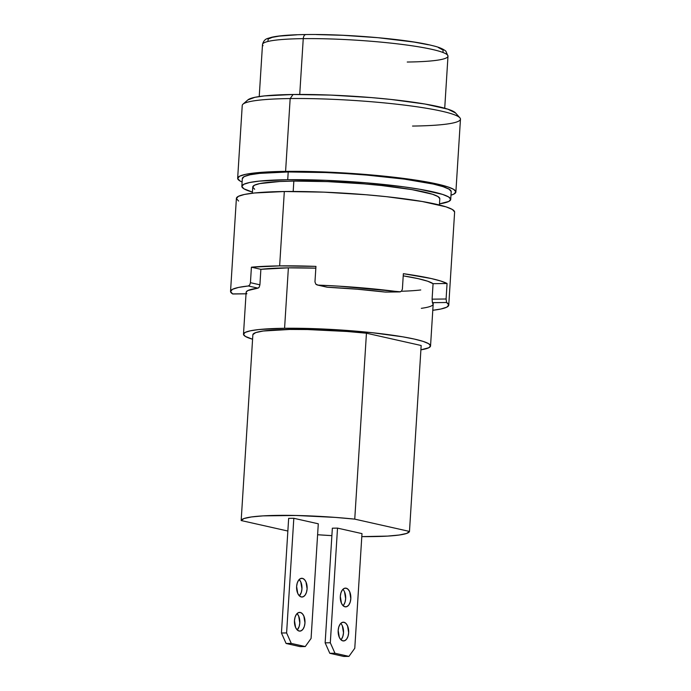 <?xml version="1.0" encoding="UTF-8"?>
<svg xmlns="http://www.w3.org/2000/svg" width="691" height="691" viewBox="0 0 691 691"><rect width="100%" height="100%" fill="white"/><g stroke="black" fill="none" stroke-linecap="round" stroke-linejoin="round"><path stroke-width="1.04" d="M299.134 631.047A9.372 5.278 -90.7 0 1 294.444 621.192A9.372 5.278 -90.7 0 1 299.6 612.381A9.372 5.278 -90.7 0 1 300.3 612.451L298.253 612.71L296.422 614.342L295.1 617.098L294.478 620.57L295.593 627.488L297.173 629.881L299.134 631.047L301.181 630.788L303.012 629.155L304.342 626.392L304.964 622.928L303.841 616.009L302.269 613.608L300.3 612.451A9.372 5.278 -90.7 0 1 304.99 622.306A9.372 5.278 -90.7 0 1 299.834 631.116A9.372 5.278 -90.7 0 1 299.134 631.047M301.276 596.955A9.372 5.278 -90.7 0 1 296.594 587.108A9.372 5.278 -90.7 0 1 301.742 578.289A9.372 5.278 -90.7 0 1 302.451 578.367L301.043 578.384L302.451 578.367A9.372 5.278 -90.7 0 1 307.132 588.222A9.372 5.278 -90.7 0 1 301.976 597.033A9.372 5.278 -90.7 0 1 301.276 596.955L303.332 596.704L305.154 595.072L306.484 592.308L307.106 588.844L305.983 581.926L304.411 579.524L302.451 578.367L300.395 578.626L298.564 580.259L297.242 583.014L296.62 586.486L297.743 593.405L299.315 595.797L301.276 596.955M342.831 640.868A9.372 5.278 -90.7 0 1 338.149 631.013A9.372 5.278 -90.7 0 1 343.306 622.202A9.372 5.278 -90.7 0 1 344.006 622.28L342.606 622.297L344.006 622.28A9.372 5.278 -90.7 0 1 348.687 632.135A9.372 5.278 -90.7 0 1 343.539 640.946A9.372 5.278 -90.7 0 1 342.831 640.868L344.887 640.617L346.718 638.976L348.039 636.221L348.661 632.749L347.538 625.83L345.966 623.437L344.006 622.28L341.95 622.531L340.127 624.163L338.797 626.927L338.175 630.391L339.298 637.309L340.87 639.711L342.831 640.868M344.982 606.784A9.372 5.278 -90.7 0 1 340.292 596.929A9.372 5.278 -90.7 0 1 345.448 588.119A9.372 5.278 -90.7 0 1 346.148 588.188L344.749 588.214L346.148 588.188A9.372 5.278 -90.7 0 1 350.838 598.043A9.372 5.278 -90.7 0 1 345.681 606.862A9.372 5.278 -90.7 0 1 344.982 606.784L347.029 606.525L348.86 604.893L350.182 602.137L350.803 598.665L349.689 591.746L348.109 589.354L346.148 588.188L344.101 588.447L342.27 590.079L340.939 592.843L340.317 596.307L341.44 603.226L343.012 605.627L344.982 606.784M439.804 198.628L437.895 196.503L432.462 194.231L412 189.628L381.536 185.525L363.958 183.858L327.465 181.612L293.839 181.085L293.183 191.467L293.839 181.085A93.708 10.287 -176.4 0 0 252.759 186.993L252.362 193.221M284.58 328.277L288.38 267.849L284.58 328.277A93.708 10.287 3.6 0 1 381.138 333.718A93.708 10.287 3.6 0 1 430.545 345.949A93.708 10.287 3.6 0 1 420.897 349.836L428.861 347.72L430.545 345.811L428.636 343.686L423.203 341.423L414.462 339.1L402.741 336.819L372.276 332.716L336.439 329.728L284.58 328.277A93.708 10.287 3.6 0 0 243.491 334.185A93.708 10.287 3.6 0 0 252.578 339.246L245.409 336.439L243.491 334.314L245.175 332.406L250.392 330.799L258.935 329.538L284.58 328.277M451.206 191.554L449.072 189.179L443.009 186.648L433.248 184.056L404.252 179.099L366.506 175.056L346.122 173.588L325.763 172.551L288.207 171.964A104.643 11.479 -176.4 0 0 242.334 178.563L241.841 186.311A104.643 11.479 3.6 0 1 287.724 179.712L288.207 171.964L259.574 173.381L250.03 174.78L244.208 176.585L242.334 178.71M450.713 199.449A104.643 11.479 3.6 0 1 439.485 203.862L448.839 201.427L450.713 199.302L448.589 196.918L442.516 194.387L419.67 189.256L403.769 186.846L366.023 182.804L325.271 180.299L287.724 179.712A104.643 11.479 3.6 0 1 395.546 185.793A104.643 11.479 3.6 0 1 450.713 199.449L451.206 191.701A104.643 11.479 -176.4 0 0 396.029 178.045A104.643 11.479 -176.4 0 0 288.207 171.964L287.724 179.712L259.082 181.128L249.546 182.528L243.724 184.324L241.841 186.458L243.975 188.833L252.431 192.089A104.643 11.479 3.6 0 1 241.841 186.311M455.568 112.987L447.88 109.178L425.034 104.039L391.011 99.452L371.387 97.595L330.635 95.09L293.079 94.494L290.168 98.554A109.325 11.997 -176.4 0 0 242.239 105.447L237.652 178.269A109.325 11.997 3.6 0 1 285.59 171.377L290.168 98.554L293.079 94.494A104.643 11.479 -176.4 0 0 247.922 99.867L242.99 104.168A109.325 11.997 3.6 0 1 290.168 98.554A109.325 11.997 3.6 0 1 459.878 117.816A109.325 11.997 3.6 0 1 412.527 126.064M455.879 191.994A109.325 11.997 3.6 0 1 450.99 195.173L453.918 194.059L455.879 191.839L453.65 189.36L447.319 186.708L423.445 181.344L406.826 178.831L387.901 176.55L346.096 173.07L324.822 171.99L285.59 171.377A109.325 11.997 3.6 0 1 398.241 177.734A109.325 11.997 3.6 0 1 455.879 191.994L460.465 119.18A109.325 11.997 -176.4 0 0 402.818 104.911A109.325 11.997 -176.4 0 0 290.168 98.554L285.59 171.377L255.67 172.854L245.702 174.322L239.622 176.196L237.652 178.425L239.881 180.904L242.109 182.027A109.325 11.997 3.6 0 1 237.652 178.269M263.038 45.701A92.931 10.201 3.6 0 1 303.245 38.644C303.591 35.88 304.558 34.524 306.156 34.585C304.558 34.524 303.591 35.88 303.245 38.644L299.73 94.451L303.245 38.644A92.931 10.201 -176.4 0 0 262.502 44.5L259.229 96.559M296.914 34.809L279.199 36.105L272.28 37.349L268.125 39.076L267.953 41.27M442.957 52.309L443.121 50.115L438.379 47.541M428.463 44.785L414.064 42.073L378.012 37.703L343.107 35.31L316.279 34.567M262.502 44.5C263.349 41.106 265.163 39.067 267.953 38.368L271.865 37.21C279.112 35.621 290.427 34.74 305.811 34.55C346.139 33.876 408.131 39.24 432.445 45.632C438.664 47.031 443.138 48.88 445.876 51.177L447.993 56.17A92.931 10.201 -176.4 0 0 399.001 44.051A92.931 10.201 -176.4 0 0 303.245 38.644A92.931 10.201 3.6 0 1 447.457 54.969A92.931 10.201 3.6 0 1 407.249 62.035M459.878 117.816L455.516 112.927A104.643 11.479 -176.4 0 0 293.079 94.494L264.446 95.911L254.91 97.31L247.87 99.919M439.416 204.985L439.804 198.758A93.708 10.287 -176.4 0 0 390.398 186.535A93.708 10.287 -176.4 0 0 293.839 181.085L279.743 181.5L259.652 183.607L254.435 185.223L252.759 187.131L254.668 189.256M421.173 345.509L366.446 333.209L347.02 331.481L307.59 329.547L289.823 329.452L263.124 331.032L255.705 332.613L252.871 334.617L241.168 520.539L287.853 531.034L241.168 520.539A84.337 9.251 3.6 0 1 354.751 519.131L366.446 333.209L421.173 345.509L409.478 531.431L354.751 519.131L366.446 333.209A84.337 9.251 -176.4 0 0 252.871 334.617L241.168 520.539L244.001 518.535L251.429 516.954L263.021 515.875L295.895 515.469L335.325 517.404L354.751 519.131L409.478 531.431A84.337 9.251 3.6 0 1 361.799 536.613L387.625 536.095L399.217 535.015L406.645 533.435L409.478 531.431L421.173 345.509M354.777 648.27L348.946 656.39L343.79 656.45L348.946 656.39L334.962 653.245L330.307 642.768L325.141 642.829L332.354 528.183L337.519 528.114L330.307 642.768L325.141 642.829L329.806 653.306L334.962 653.245L329.806 653.306L343.79 656.45L329.806 653.306L325.141 642.829L332.354 528.183L337.519 528.114L361.989 533.616L354.777 648.27L361.989 533.616L337.519 528.114L330.307 642.768L334.962 653.245L348.946 656.39L354.777 648.27M343.082 605.696A9.372 5.278 89.3 0 0 345.673 597.49A9.372 5.278 89.3 0 0 342.883 589.345M340.939 639.78A9.372 5.278 89.3 0 0 343.531 631.574A9.372 5.278 89.3 0 0 340.732 623.437M331.887 535.637A84.337 9.251 3.6 0 1 317.601 534.739L331.887 535.637M342.382 625.899L343.496 632.818L342.874 636.281L341.553 639.045M344.524 591.816L345.647 598.734L345.025 602.198L343.695 604.962M300.084 646.621L305.249 646.56L311.08 638.441L318.292 523.795L293.822 518.293L288.657 518.354L293.822 518.293L286.601 632.939L281.444 633.008L288.657 518.354L281.444 633.008L286.601 632.939L291.265 643.416L286.1 643.476L281.444 633.008L286.1 643.476L291.265 643.416L305.249 646.56L300.084 646.621L286.1 643.476L300.084 646.621M299.384 595.867A9.372 5.278 89.3 0 0 301.976 587.661A9.372 5.278 89.3 0 0 299.177 579.524L300.818 581.986L301.941 588.905L301.319 592.377L299.384 595.867M286.601 632.939L293.822 518.293L318.292 523.795L311.08 638.441L305.249 646.56L291.265 643.416L286.601 632.939M297.035 613.608L298.676 616.07L299.799 622.988L299.177 626.461L297.242 629.95A9.372 5.278 89.3 0 0 299.834 621.745A9.372 5.278 89.3 0 0 297.035 613.608M420.759 289.961A93.708 10.287 3.6 0 1 401.436 291.257M249.727 284.951L248.354 285.979L238.516 287.43L232.504 289.304L230.535 291.507L232.694 293.96A109.325 11.997 3.6 0 1 230.544 291.369A109.325 11.997 3.6 0 1 248.354 285.979L249.71 284.977L250.436 282.688L251.412 267.192A109.325 11.997 3.6 0 1 279.639 265.888A109.325 11.997 3.6 0 1 315.942 266.389L314.966 281.885L315.83 284.156L318.05 285.107A109.325 11.997 3.6 0 1 399.415 291.887L401.402 291.291L402.387 289.175L403.363 273.679A109.325 11.997 3.6 0 1 447.06 283.5L446.092 298.996L432.1 299.168L433.076 283.681L427.669 281.211L418.262 278.68L403.224 275.847A93.708 10.287 3.6 0 1 433.076 283.681L432.1 299.168L432.411 302.675A93.708 10.287 3.6 0 1 433.179 304.118A93.708 10.287 3.6 0 1 421.329 308.324M318.05 285.107L327.672 287.266L318.05 285.107L339.16 286.178L400.46 291.809L385.215 292.068L357.333 289.218L327.672 287.266A93.708 10.287 3.6 0 1 385.215 292.068L386.329 291.991M249.062 285.685L248.354 285.979L257.968 288.138L259.211 287.136L259.911 284.813L260.878 269.326A93.708 10.287 3.6 0 1 288.38 267.849A93.708 10.287 3.6 0 1 315.83 268.16L288.38 267.849L260.878 269.326L259.911 284.813L250.436 282.688L251.412 267.192L260.878 269.326L251.412 267.192L279.639 265.888L284.321 191.519A109.325 11.997 -176.4 0 0 236.391 198.403L230.544 291.369M432.411 302.675L446.611 302.503L446.092 298.996L446.611 302.503A109.325 11.997 3.6 0 1 448.761 305.094A109.325 11.997 3.6 0 1 432.791 310.285L440.789 309.032L446.801 307.167L448.77 304.956L446.611 302.503L432.411 302.675L433.136 304.36M448.761 305.094L454.618 212.137A109.325 11.997 -176.4 0 0 396.971 197.876A109.325 11.997 -176.4 0 0 284.321 191.519L279.639 265.888L315.942 266.389L314.966 281.885M250.436 282.688L259.911 284.813M246.169 292.103L247.81 290.574L257.968 288.138L248.354 285.979M232.694 293.96L246.039 293.796L232.962 293.891M238.62 201.046L236.391 198.567L238.352 196.339L244.433 194.456L254.4 192.996L284.321 191.519L323.552 192.133L366.126 194.75L386.632 196.693L422.175 201.487L446.049 206.851L452.389 209.494L454.618 211.982M402.387 289.175L403.363 273.679L431.175 278.516L440.78 281.03L447.06 283.5L433.076 283.681L447.06 283.5L446.092 298.996L432.1 299.168M399.415 291.887L385.215 292.068M316.849 284.839L315.813 284.139M258.615 287.836L259.211 287.136M246.894 293.787A93.708 10.287 3.6 0 1 246.126 292.345A93.708 10.287 3.6 0 1 257.968 288.138M246.126 292.336L243.491 334.185M447.993 56.17L444.719 108.228M433.266 302.667L430.545 345.941M232.789 293.995L246.031 293.822M385.621 292.086L399.787 291.913M317.428 285.029L327.016 287.18"/></g></svg>
